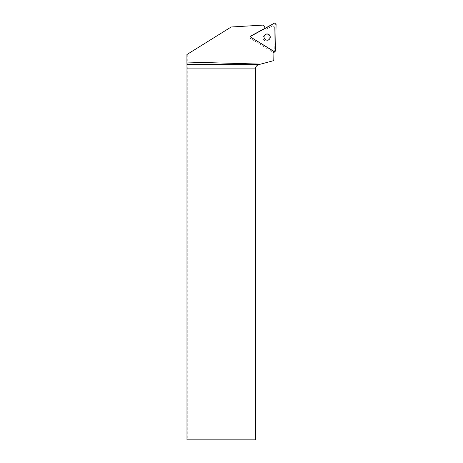 <?xml version="1.0" encoding="UTF-8"?>
<svg xmlns="http://www.w3.org/2000/svg" width="463" height="463" viewBox="0 0 463 463"><rect width="100%" height="100%" fill="white"/><g stroke="black" fill="none" stroke-linecap="round" stroke-linejoin="round"><path stroke-width="0.35" stroke-dasharray="2.31 1.74" d="M267.822 35.327A3.114 3.079 46 0 0 264.014 40.102A3.114 3.079 46 0 0 268.39 40.2A3.114 3.079 46 0 0 267.822 35.327A3.114 3.079 -134 0 1 268.39 40.2A3.114 3.079 -134 0 1 264.633 40.599A3.114 3.079 -134 0 1 264.066 35.72A3.114 3.079 -134 0 1 267.822 35.327M273.94 51.538L273.922 52.4A1.094 1.082 -134 0 1 273.043 52.278L250.454 38.458A1.094 1.082 -134 0 1 250.251 36.745L251.068 35.958A1.094 1.082 -134 0 1 251.299 35.784L265.23 28.214L265.912 29.447L272.678 25.772L265.912 29.447L263.505 25.077L231.182 26.987L187.278 54.304L187.278 439.85L255.489 439.85L255.489 68.889A4.404 4.404 0 0 1 258.753 64.629L273.783 60.607L274.374 26.808L272.678 25.772L274.374 26.808L273.922 52.4A1.094 1.082 -134 0 1 273.043 52.278L250.454 38.458A1.094 1.082 -134 0 1 250.483 36.571L273.535 24.041A1.094 1.082 -134 0 1 275.149 25.031L274.692 51.387A1.094 1.082 -134 0 1 274.362 52.14M187.278 439.85L186.983 439.85M187.278 54.304L186.93 54.524M251.068 35.958L250.251 36.745A1.094 1.082 -134 0 1 250.483 36.571L265.38 28.48M269.258 39.361A3.114 3.079 -134 0 1 265.449 39.812A3.114 3.079 -134 0 1 264.934 34.881M275.149 25.031L276.075 24.14M275.618 50.49L274.692 51.387M274.461 23.15L273.535 24.041M251.27 37.665L250.454 38.458L251.27 37.665M273.043 52.278L273.859 51.491L273.043 52.278"/><path stroke-width="0.69" d="M275.288 51.248A1.094 1.082 46 0 0 275.618 50.49L276.075 24.14A1.094 1.082 46 0 0 274.461 23.15L251.409 35.68A1.094 1.082 46 0 0 251.38 37.561L273.969 51.387A1.094 1.082 46 0 0 275.288 51.248L274.362 52.14A1.094 1.082 -134 0 1 273.922 52.4M268.748 34.43A3.114 3.079 46 0 0 264.934 39.21A3.114 3.079 46 0 0 269.316 39.309A3.114 3.079 46 0 0 268.748 34.43M255.489 68.889L186.983 68.889L186.983 439.85L255.489 439.85L255.489 68.889C255.622 66.736 256.71 65.318 258.753 64.629L260.681 64.114L186.925 62.059L186.965 64.629L258.753 64.629M251.38 37.561L273.969 51.387C274.854 51.7 275.404 51.399 275.618 50.49L276.075 24.14C275.896 23.219 275.358 22.89 274.461 23.15L251.409 35.68C250.709 36.288 250.697 36.913 251.38 37.561L273.859 51.491A1.094 1.082 -134 0 0 273.94 51.538L273.783 60.607L260.681 64.114M186.983 68.889L186.965 64.629M265.212 28.179L263.505 25.077L231.182 26.987L186.93 54.524L186.925 62.059M251.27 37.665A1.094 1.082 -134 0 1 251.068 35.958L251.177 35.848M264.934 34.881A3.114 3.079 -134 0 1 269.258 35.032A3.114 3.079 -134 0 1 269.258 39.361"/></g></svg>
